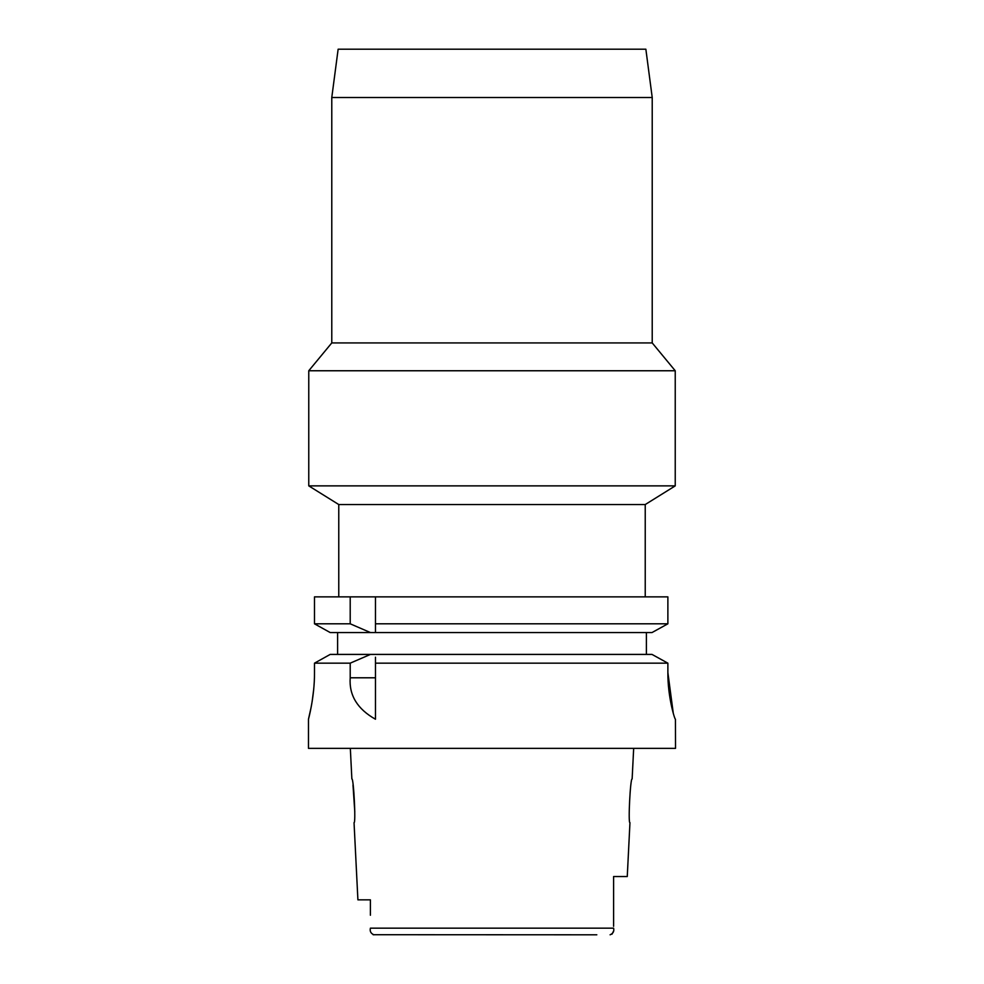 <?xml version="1.0" encoding="UTF-8"?>
<svg xmlns="http://www.w3.org/2000/svg" width="984" height="984" viewBox="0 0 984 984"><rect width="100%" height="100%" fill="white"/><g stroke="black" fill="none" stroke-linecap="round" stroke-linejoin="round"><path stroke-width="1.48" d="M613.598 926.325L613.598 876.535L627.263 876.535L629.957 822.649C627.976 824.002 630.363 777.508 632.134 778.947L633.671 748.357M373.121 934.714L596.821 934.8M350.329 748.357L351.866 778.947C353.662 777.692 355.999 823.916 354.043 822.649L357.905 899.843L370.402 899.843L370.402 905.698M370.402 899.843L370.402 915.243M373.908 934.8C370.833 933.472 369.664 931.258 370.402 928.158L370.402 928.662M611.974 934.197L613.45 931.294M613.598 887.408L613.598 909.733M613.598 918.687L613.598 876.535M370.402 928.158L613.598 928.158C614.336 931.258 613.167 933.472 610.092 934.8M352.998 785.097L354.793 811.874M311.19 707.016L308.472 719.23L308.472 748.357L675.528 748.357L675.442 719.23C674.839 719.968 667.644 696.893 667.878 672.613L673.29 713.314M492 654.409L651.998 654.409L370.476 654.409L350.206 663.167L350.206 677.791C348.951 695.245 357.377 709.058 375.47 719.23L375.47 657.214M350.206 663.167L314.486 663.167L314.486 672.613L314.486 663.167L330.218 654.409L314.486 663.167M314.486 672.613C314.695 697.09 308.213 720.177 308.472 719.23C308.213 720.177 314.695 697.066 314.486 672.613M312.125 701.654L313.675 689.599M667.878 672.613L667.878 663.167L375.47 663.167M375.47 658.604L375.47 660.141M370.476 654.409L330.218 654.409M337.598 654.409L337.598 632.564M375.47 596.87L375.47 623.807L667.878 623.807L667.878 596.87L314.486 596.87L314.486 623.807L319.468 626.587M375.47 628.309L375.47 623.807L375.47 632.564L651.998 632.564L667.878 623.807M375.47 629.698L375.47 632.564L370.476 632.564L350.206 623.807L314.486 623.807L314.486 596.87M646.402 632.564L646.402 654.409M656.894 629.871L662.81 626.611M325.298 629.821L330.218 632.564L370.476 632.564M654.126 655.578L665.799 662.011M667.878 663.167L651.998 654.409M330.218 632.564L314.486 623.807M350.206 596.87L350.206 623.807M645.233 596.87L645.233 504.546L338.767 504.546L308.767 485.875L675.233 485.875L675.233 370.759L308.767 370.759L308.767 485.875M308.767 370.759L331.78 342.924L652.22 342.924L675.233 370.759M652.22 342.924L652.22 97.502L331.78 97.502L331.78 342.924M652.22 97.502L645.861 49.2L338.139 49.2L331.78 97.502M350.206 677.791L375.47 677.791M338.767 596.87L338.767 504.546M645.233 504.546L675.233 485.875"/></g></svg>

